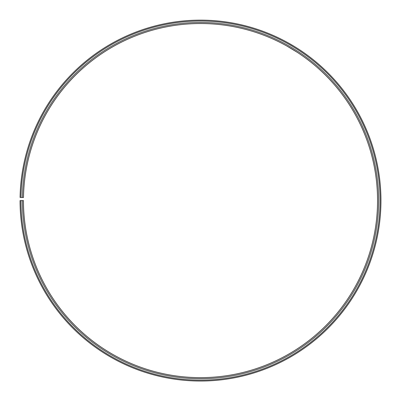 <?xml version="1.0" encoding="UTF-8"?>
<svg xmlns="http://www.w3.org/2000/svg" width="401" height="401" viewBox="0 0 401 401"><rect width="100%" height="100%" fill="white"/><g stroke="black" fill="none" stroke-linecap="round" stroke-linejoin="round"><path stroke-width="0.6" d="M20.942 200.59L20.05 200.59A180.455 180.455 0 0 0 289.818 357.386A180.455 180.455 0 0 0 292.545 45.373A180.455 180.455 0 0 0 20.075 197.437L20.967 197.452A179.563 179.563 0 0 1 292.088 46.14A179.563 179.563 0 0 1 289.377 356.614A179.563 179.563 0 0 1 20.942 200.59L23.453 200.59A177.047 177.047 0 0 0 288.134 354.429A177.047 177.047 0 0 0 290.805 48.3A177.047 177.047 0 0 0 23.484 197.498L22.391 197.477A178.139 178.139 0 0 1 291.362 47.363A178.139 178.139 0 0 1 288.675 355.376A178.139 178.139 0 0 1 22.366 200.59M20.967 197.452L22.391 197.477M291.677 48.822L290.545 48.145M289.412 47.483L288.424 46.912M286.785 45.985L297.462 52.446M294.64 46.631L294.374 46.471M293.632 46.025L288.565 43.082"/></g></svg>
